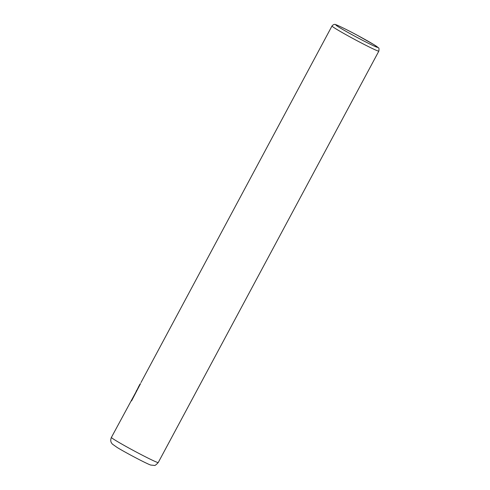 <?xml version="1.0" encoding="UTF-8"?>
<svg xmlns="http://www.w3.org/2000/svg" width="490" height="490" viewBox="0 0 490 490"><rect width="100%" height="100%" fill="white"/><g stroke="black" fill="none" stroke-linecap="round" stroke-linejoin="round"><path stroke-width="0.73" d="M131.559 400.881L140.587 383.548M140.961 382.568L331.987 26.007A26.576 1.121 -151.8 0 0 351.887 37.938A26.576 1.121 -151.8 0 0 377.937 50.966A26.576 1.121 -151.8 0 0 378.837 51.132C379.144 48.81 378.99 47.695 378.378 47.775L374.158 44.786L357.29 35.262C346.338 29.339 336.514 24.721 336.177 24.831C334.817 23.961 333.421 24.359 331.987 26.007M137.078 389.832L136.183 391.192A26.576 1.121 28.2 0 0 136.177 391.192A26.576 1.121 28.2 0 0 136.287 391.4L138.462 387.045M136.349 391.283L111.395 437.423A26.576 1.121 28.2 0 0 131.289 449.355A26.576 1.121 28.2 0 0 157.339 462.382A26.576 1.121 28.2 0 0 158.239 462.542C156.09 464.851 154.797 465.806 154.362 465.408L150.767 465.059C147.031 463.938 126.126 452.944 117.239 447.523L112.351 444.081L111.389 442.758C111.389 442.752 109.981 440.792 111.395 437.423M376.884 47.199A23.783 1.004 28.2 0 0 362.514 38.104A23.783 1.004 28.2 0 0 336.581 25.015A23.783 1.004 28.2 0 0 350.95 34.104A23.783 1.004 28.2 0 0 376.884 47.199M378.837 51.132L158.239 462.542M140.005 384.062L138.247 387.339"/></g></svg>
